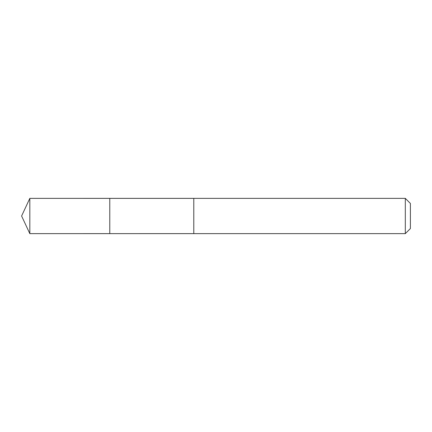 <?xml version="1.0" encoding="UTF-8"?>
<svg xmlns="http://www.w3.org/2000/svg" width="432" height="432" viewBox="0 0 432 432"><rect width="100%" height="100%" fill="white"/><g stroke="black" fill="none" stroke-linecap="round" stroke-linejoin="round"><path stroke-width="0.65" d="M109.777 233.631L109.777 198.369L29.824 198.364L29.824 233.636L109.777 233.631L109.777 198.369L193.784 198.369L193.784 233.631L29.824 233.636L21.6 216L29.824 233.636M193.784 229.986L193.784 233.636L405.308 233.636L405.308 198.364L193.784 198.364L193.784 229.986M405.308 198.364L410.4 203.456L410.4 228.544L405.308 233.636M21.6 216L29.824 198.364"/></g></svg>
